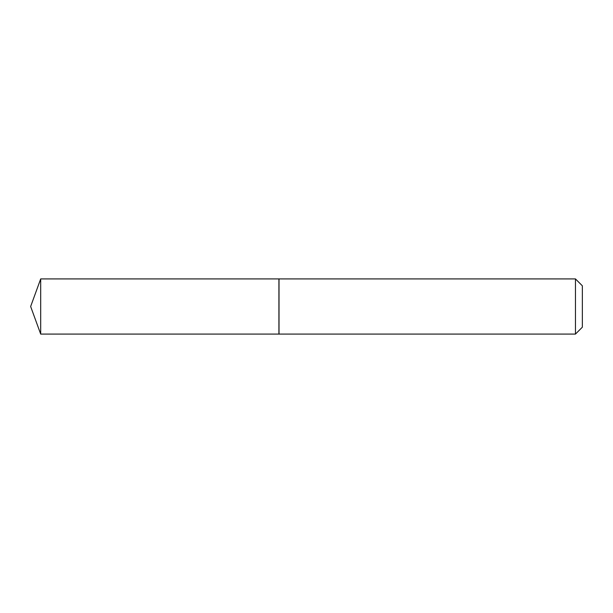 <?xml version="1.0" encoding="UTF-8"?>
<svg xmlns="http://www.w3.org/2000/svg" width="613" height="613" viewBox="0 0 613 613"><rect width="100%" height="100%" fill="white"/><g stroke="black" fill="none" stroke-linecap="round" stroke-linejoin="round"><path stroke-width="0.46" stroke-dasharray="3.06 2.3" d="M40.688 334.085L40.688 278.915M278.915 334.085L278.915 278.915M582.35 327.189L582.35 285.811M575.454 334.085L575.454 278.915M279.022 334.085L279.022 278.915M278.915 306.5L278.915 333.978L278.915 306.5"/><path stroke-width="0.92" d="M40.688 278.915L40.688 334.085L278.915 334.085L278.915 278.915L40.688 278.915L30.65 306.5L40.688 334.085M575.454 278.915L582.35 285.811L582.35 327.189L575.454 334.085L575.454 278.915L279.022 278.915L279.022 334.085L575.454 334.085"/></g></svg>
